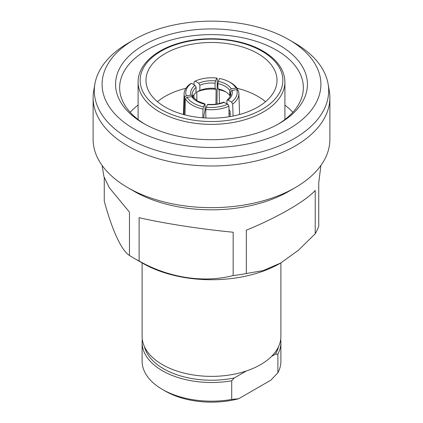 <?xml version="1.0" encoding="UTF-8"?>
<svg xmlns="http://www.w3.org/2000/svg" width="423" height="423" viewBox="0 0 423 423"><rect width="100%" height="100%" fill="white"/><g stroke="black" fill="none" stroke-linecap="round" stroke-linejoin="round"><path stroke-width="0.63" d="M203.823 117.885L203.875 115.632L205.012 110.049L205.139 104.645L204.743 104.18L203.474 106.823L203.019 109.06A28.574 16.048 -178.7 0 1 192.164 105.068A28.574 16.048 -178.7 0 1 185.364 98.866L186.977 97.301L191.725 96.661L193.1 97.184L197.594 101.134L204.986 103.915L204.743 104.18A22.044 12.378 -178.7 0 1 196.811 101.197A22.044 12.378 -178.7 0 1 191.725 96.661M184.994 114.908L185.364 98.866M231.275 88.862L236.023 88.032A26.945 15.968 -1.4 0 0 229.652 82.125A26.945 15.968 -1.4 0 0 228.563 81.533A26.945 15.968 -1.4 0 0 219.526 78.509L218.257 81.343A22.044 13.065 178.6 0 1 231.275 88.862L229.726 90.453A20.41 12.098 -1.4 0 0 217.861 83.606L218.257 81.343M228.563 81.533L229.684 82.11A28.574 16.941 178.6 0 1 230.836 82.739A28.574 16.941 178.6 0 1 237.636 89.073L236.023 88.032M280.698 339.373A69.398 40.069 180 0 1 280.898 342.44A69.398 40.069 180 0 1 277.895 354.104L277.895 372.774L270.873 380.161L238.725 398.715A65.316 37.71 180 0 1 165.314 391.106L162.427 389.44A69.398 40.069 0 0 0 231.709 399.439L231.709 380.769A69.398 40.069 180 0 1 162.427 370.77A69.398 40.069 180 0 1 142.102 342.44A69.398 40.069 180 0 1 142.302 339.373M142.102 342.44L142.102 361.105A69.398 40.069 0 0 0 162.427 389.435A69.398 40.069 0 0 0 162.427 389.44M143.661 123.479L143.661 123.479A95.936 55.387 180 0 1 143.667 45.15A95.936 55.387 180 0 1 279.339 45.15A95.936 55.387 180 0 1 279.339 123.479A95.936 55.387 180 0 1 143.661 123.479M277.863 124.314A91.854 53.028 0 0 0 303.354 87.651A91.854 53.028 0 0 0 276.452 50.152A91.854 53.028 0 0 0 176.349 38.657A91.854 53.028 0 0 0 119.646 87.651A91.854 53.028 0 0 0 145.137 124.314M280.782 262.974L280.2 263.307A97.158 56.095 180 0 1 142.8 263.307L134.139 258.31A109.409 63.164 0 0 0 139.114 261.007C168.47 277.726 203.595 283.273 233.168 275.558A109.409 63.164 0 0 0 246.35 273.517L263.154 270.604L280.782 262.974L298.421 250.236L315.209 233.766A109.409 63.164 0 0 0 318.741 226.157L318.741 182.826L320.909 165.425M138.099 105.1A91.854 53.028 0 0 0 130.189 112.312M294.366 42.829L288.861 39.651A109.409 63.164 0 0 0 134.139 39.651A109.409 63.164 0 0 0 134.139 128.978A109.409 63.164 0 0 0 288.861 128.978A109.409 63.164 0 0 0 288.861 39.651L294.36 42.829A117.187 67.659 0 0 0 294.36 42.829A117.187 67.659 0 0 1 328.105 83.944L329.3 90.855A118.387 68.352 0 0 1 329.887 97.65A118.387 68.352 0 0 1 256.803 160.798A118.387 68.352 0 0 1 127.788 145.977A118.387 68.352 0 0 1 93.113 97.65A118.387 68.352 0 0 1 93.7 90.855L94.895 83.944A117.187 67.659 0 0 0 128.64 138.506A117.187 67.659 0 0 0 261.673 151.809A117.187 67.659 0 0 0 328.105 83.944M295.212 187.643L288.861 191.312A109.409 63.164 0 0 1 134.139 191.312L134.139 191.312A109.409 63.164 0 0 0 134.139 191.312L127.788 187.643A118.387 68.352 0 0 0 295.212 187.643A118.387 68.352 0 0 0 329.887 139.315L329.887 97.65M139.114 261.007L139.114 217.676C163.156 223.307 201.3 229.208 233.168 232.227L233.168 275.558M246.35 273.517L246.35 230.186C277.514 217.417 305.432 201.295 315.209 190.435L315.209 233.766M142.102 262.905L142.102 336.306A69.398 40.069 0 0 0 162.427 364.637A69.398 40.069 0 0 0 238.059 373.324A69.398 40.069 0 0 0 280.898 336.306L280.898 262.905M257.829 53.568A65.523 37.827 0 0 0 186.427 45.367A65.523 37.827 0 0 0 145.977 80.317A65.523 37.827 0 0 0 165.171 107.067A65.523 37.827 0 0 0 236.573 115.262A65.523 37.827 0 0 0 277.023 80.317A65.523 37.827 0 0 0 257.829 53.568M157.467 101.71A65.523 37.827 180 0 1 185.946 88.275M217.163 85.42A65.523 37.827 180 0 1 217.908 85.462M237.144 88.296A65.523 37.827 180 0 1 257.829 96.359A65.523 37.827 180 0 1 265.533 101.71M205.779 109.515L205.023 109.626M229.007 113.433L230.165 114.184M142.8 263.307L142.8 263.307A97.158 56.095 180 0 1 142.794 263.307L134.139 258.31A109.409 63.164 0 0 1 129.464 255.434L129.464 212.103L109.293 187.733L103.894 176.507L102.091 165.425M129.464 255.434C121.538 250.649 112.127 230.26 104.259 201.131L104.259 177.533M93.113 97.65L93.113 139.315A118.387 68.352 0 0 0 127.788 187.643L134.139 191.312M134.139 39.651L128.634 42.829A117.187 67.659 0 0 0 94.895 83.944M292.811 112.312A91.854 53.028 0 0 0 284.901 105.1M277.895 372.774A69.398 40.069 0 0 0 280.898 361.105L280.898 342.44M277.895 354.104L275.325 354.257L271.45 356.494M246.466 370.918L234.273 377.956L231.709 380.769M275.325 354.257A67.765 39.122 0 0 0 278.625 346.485M144.375 346.485A67.765 39.122 0 0 0 234.273 377.956M231.709 399.439L238.725 398.715M219.452 103.492L219.125 89.787L217.988 88.862A20.41 12.098 178.6 0 1 224.37 91.061A20.41 12.098 178.6 0 1 229.848 95.709L230.324 96.016M219.125 89.787A24.492 14.519 178.6 0 1 225.649 91.786M217.988 88.862L217.861 83.606M229.848 95.709L229.726 90.453M237.663 90.199L237.636 89.073M199.836 90.469A20.41 12.214 -179.5 0 1 215.058 88.407L216.09 89.316A24.492 14.657 0.5 0 0 196.885 91.976L199.836 90.469L199.878 85.24L198.72 83.225L195.225 81.11L194.051 81.718L194.025 84.785M216.999 103.989L217.221 78.451L216.809 78.086L215.54 80.925L215.101 83.178A20.41 12.214 0.5 0 0 199.878 85.24M216.809 78.086A26.945 16.127 0.5 0 0 195.225 81.11M215.058 88.407L215.101 83.178M193.908 98.226L193.94 94.689M196.811 100.658L196.885 91.976M215.957 104.143L216.09 89.316M192.518 96.74L192.539 96.206L190.995 95.09A22.044 12.849 -178.2 0 1 195.003 85.372L196.124 87.408L195.955 92.711A20.41 11.897 1.8 0 0 192.671 96.804M192.539 96.206L192.275 94.059A20.41 11.897 1.8 0 1 196.124 87.408M195.003 85.372L191.508 83.262A26.945 15.704 1.8 0 0 186.247 95.735L190.995 95.09M186.247 95.735L184.624 97.274A28.574 16.656 -178.2 0 1 184.116 93.8A28.574 16.656 -178.2 0 1 190.302 83.886L191.508 83.262M184.063 114.67L184.624 97.274M192.846 96.915L192.862 96.381M230.567 95.233L230.461 92.045L232.005 90.432A22.044 12.595 178.2 0 1 227.997 100.129L227.13 100.103L226.876 100.822L226.966 103.757M227.997 100.129L231.492 102.049A26.945 15.397 -1.8 0 0 236.753 89.602L232.005 90.432M230.239 116.563L230.07 111.138L228.975 109.34M236.753 89.602L238.376 90.665A28.574 16.328 178.2 0 1 238.884 93.446A28.574 16.328 178.2 0 1 232.698 104.032L231.492 102.049M233.078 116.034L232.698 104.032M186.977 97.301A26.945 15.128 1.3 0 0 203.474 106.823M202.818 117.811L203.019 109.06M205.848 118.001L205.779 109.483L206.191 107.246L207.704 104.338C213.536 104.782 218.813 104.063 223.54 102.176L227.775 104.201L228.949 106.194A28.574 15.884 179.5 0 1 205.779 109.483M229.039 116.764L228.949 106.194M206.191 107.246A26.945 14.974 -0.5 0 0 227.775 104.201M161.041 109.446A71.36 41.2 0 0 0 261.959 109.446A71.36 41.2 0 0 0 261.959 51.183A71.36 41.2 0 0 0 161.041 51.183A71.36 41.2 0 0 0 161.041 109.446M284.901 119.529L284.901 81.983A73.401 42.379 180 0 1 239.587 121.131A73.401 42.379 180 0 1 159.598 111.947A73.401 42.379 180 0 1 138.099 81.983L138.099 119.529M198.72 83.225A22.044 13.192 -179.5 0 1 215.54 80.925M227.13 100.103C230.096 97.047 231.296 94.911 230.725 93.705A20.41 11.664 -1.8 0 0 230.461 92.045M224.28 102.276A22.044 12.251 179.5 0 1 207.46 104.597M165.314 391.106L162.427 389.435M284.901 81.983C284.531 69.8 277.224 59.5 262.979 51.083C241.76 38.498 206.836 35.114 179.796 42.95C154.897 49.734 137.856 65.338 138.099 81.983M183.45 114.501L184.116 93.8M239.555 114.501L238.884 93.446"/></g></svg>
